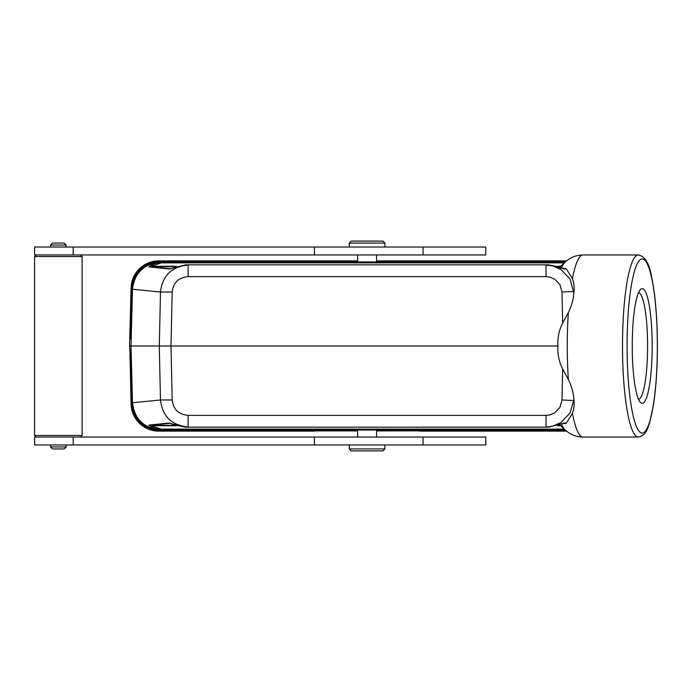 <?xml version="1.0" encoding="UTF-8"?>
<svg xmlns="http://www.w3.org/2000/svg" width="692" height="692" viewBox="0 0 692 692"><rect width="100%" height="100%" fill="white"/><g stroke="black" fill="none" stroke-linecap="round" stroke-linejoin="round"><path stroke-width="1.04" d="M563.323 268.409L566.281 268.816L572.431 278.642C574.04 282.855 574.516 287.69 573.858 293.157L570.087 279.066L560.918 269.422L552.501 265.84L546.04 265.071L546.04 276.636L549.777 277.077L554.647 279.11L559.94 284.62L561.99 292.024L573.668 291.488M131.281 353.794L130.788 353.413M573.85 398.843L573.668 400.512L561.99 399.976L562.674 368.983L568.374 379.493C571.566 386.145 573.391 392.598 573.841 398.843C574.516 404.31 574.04 409.145 572.431 413.358L566.281 423.184L563.323 423.59M160.008 262.147L158.693 262.173C144.135 263.886 135.407 271.956 132.518 286.367C133.271 280.641 135.571 275.606 139.429 271.264C143.434 267.467 146.263 265.347 147.932 264.898L160.008 262.147L565.061 262.138L160.155 262.294C143.754 263.886 134.533 272.873 132.501 289.239L131.013 346L170.993 346L172.178 399.976L160.483 399.976C162.438 416.385 171.651 425.364 188.129 426.929L188.129 415.364L546.04 415.364L546.04 426.929L548.116 426.843L552.501 426.16L560.918 422.578L570.087 412.934L573.668 400.521M171.356 423.807A1.981 1.09 -64.8 0 1 171.235 423.772A1.981 1.09 -64.8 0 1 171.123 423.703L185.733 427.163L548.445 427.163L564.655 423.02L566.281 423.184M314.635 430.908L158.779 431.116A27.715 27.715 0 0 1 131.169 405.65L131.082 404.128L131.592 405.616M132.501 402.761L160.483 399.976L159.298 346L160.483 292.024C162.43 275.615 171.651 266.636 188.129 265.071L188.129 276.636C178.588 277.518 173.277 282.647 172.178 292.024L170.993 346L557.916 346C557.441 337.878 559.024 330.222 562.674 323.017L561.99 292.024M132.501 289.239L160.483 292.024L172.178 292.024M566.281 268.816L564.655 268.98L548.436 264.837L185.733 264.837L169.514 268.98L148.841 266.922L149.671 266.169C153.373 263.773 157.664 262.553 162.551 262.536L149.879 266.619L170.327 268.652A1.981 1.946 95.7 0 0 169.514 268.98M132.362 404.093L131.004 353.353L132.518 405.633C135.373 420.009 144.1 428.071 158.684 429.827L565.061 429.853L160.155 429.706C143.72 428.106 134.499 419.092 132.492 402.683L131.013 346L129.56 346L130.183 353.361M132.025 404.111L131.497 404.119L130.373 353.275M563.876 423.314A1.981 1.946 -84.3 0 0 564.655 423.02M158.788 262.173L158.779 260.884L357.582 260.884M566.514 260.884L376.586 260.884M130.788 353.283L131.333 353.811M130.183 338.639L131.575 286.384C134.161 270.987 143.227 262.623 158.788 261.299L158.788 261.092C143.114 262.424 133.971 270.849 131.368 286.367L132.198 286.436C134.724 271.385 143.581 263.219 158.788 261.922L565.303 261.922M423.063 437.05L314.419 437.05L314.419 444.965L423.063 444.965L423.063 437.05L485.758 437.05L485.758 444.965L423.063 444.965M131.515 404.119L131.082 404.128L129.949 352.998L131.29 404.128L131.368 405.633L132.198 405.564C134.715 420.615 143.581 428.78 158.779 430.078L357.582 430.286M149.671 266.169A1.981 1.237 56.4 0 1 150.622 266.264L176.348 266.264M130.373 353.145L131.705 404.111L130.165 353.067M169.514 423.02A1.981 1.946 84.3 0 0 170.301 423.314L149.879 425.381L150.622 425.736A1.981 1.237 123.6 0 1 149.671 425.831L148.841 425.078L169.514 423.02L171.123 423.703M148.841 266.922A1.981 1.946 -84.3 0 1 149.879 266.619L175.24 266.619M73.179 247.035L34.6 247.035L34.6 254.95L314.419 254.95L314.419 247.035L73.179 247.035L73.179 254.95M423.063 247.035L423.063 254.95L485.758 254.95L485.758 247.035L314.419 247.035M314.419 437.05L73.179 437.05L73.179 444.965L314.419 444.965M384.899 448.926L349.27 448.926L351.251 450.907L382.918 450.907L384.899 448.926L384.899 444.965M175.24 425.381L149.879 425.381A1.981 1.946 -95.7 0 1 148.841 425.078M176.348 425.736L150.622 425.736L162.551 429.464C157.664 429.447 153.373 428.227 149.671 425.831M66.172 446.946L50.533 446.946L52.514 448.926L64.192 448.926L66.172 446.946L66.172 444.965M562.094 423.642L563.054 423.703L562.094 423.642M185.733 427.163L548.436 427.163L185.733 427.163L173.294 424.663L170.569 423.331M73.179 437.05L34.6 437.05L34.6 444.965L73.179 444.965M565.303 430.078L158.779 430.078M80.523 437.05L82.106 435.467L34.6 435.467L36.183 437.05M50.533 245.055L52.514 243.074L64.192 243.074L66.172 245.055L50.533 245.055L50.533 247.035M423.063 254.95L314.419 254.95M557.916 346C557.441 354.122 559.024 361.778 562.674 368.983M349.27 243.074L384.899 243.074L382.918 241.093L351.251 241.093L349.27 243.074L349.27 247.035M80.523 254.95L82.106 256.533L34.6 256.533L34.6 435.467M36.183 254.95L34.6 256.533M158.788 260.884A27.715 27.715 0 0 0 131.169 286.35L131.515 287.881M129.56 346L131.082 287.872L131.592 286.384M130.165 338.933L131.004 338.647L132.31 289.126L131.013 338.639M132.31 289.126L132.518 286.367L132.492 289.317M130.373 338.725L131.497 287.881L132.12 287.898L130.788 338.717L131.333 338.189M357.582 261.714L158.788 261.714C143.469 263.021 134.533 271.255 131.99 286.419L130.788 338.587M568.374 379.493A91.05 15.812 -90 0 1 567.258 346A91.05 15.812 -90 0 1 568.374 312.507L562.674 323.017M568.374 312.507C571.566 305.855 573.391 299.402 573.841 293.157M652.184 346A57.401 9.965 90 0 0 640.429 289.533A57.401 9.965 90 0 0 632.246 346A57.401 9.965 90 0 0 640.429 402.467A57.401 9.965 90 0 0 652.184 346M638.543 399.362A53.37 9.264 90 0 0 647.591 346A53.37 9.264 90 0 0 638.543 292.638M419.542 431.116L566.514 431.116L419.542 430.908M562.094 268.358L563.054 268.297L562.094 268.358M564.655 268.98A1.981 1.946 -95.7 0 0 563.876 268.686M66.172 245.055L66.172 247.035M563.842 268.652L565.511 268.479M560.304 266.619L558.928 266.619M132.501 405.547L132.12 404.102M133.971 411.653A26.14 26.14 -138.5 0 0 151.02 428.374M314.635 431.116L158.779 431.116L158.779 430.173M131.705 404.111L131.783 405.599C134.343 420.883 143.348 429.178 158.779 430.493L158.779 429.966M357.582 430.701L158.779 430.701C143.227 429.377 134.161 421.013 131.575 405.616L131.29 404.128M376.586 430.908L541.395 430.701M131.368 405.633C133.971 421.151 143.106 429.576 158.779 430.908L158.779 430.381M185.733 264.837L548.436 264.837L185.733 264.837L170.569 268.669M160.155 262.294L564.646 262.536M158.693 429.827L160.008 429.853M131.013 353.361L132.492 402.683M162.551 429.109L564.274 429.109M560.676 425.736L557.821 425.736M565.511 423.521L563.842 423.348M561.644 424.352A84.831 14.731 90 0 0 564.914 429.715L559.932 425.026M188.129 276.636L546.04 276.636M132.362 287.907L132.501 286.453M134.032 280.165A26.149 26.149 0 0 1 150.986 263.643M132.509 405.633L132.31 402.874M557.821 266.264L560.676 266.264M564.274 262.891L162.551 262.891M564.646 429.464L160.155 429.706M172.178 399.976C173.277 409.353 178.597 414.482 188.129 415.364M546.04 415.364L549.777 414.923L554.647 412.89L559.94 407.38L561.99 399.976M558.928 425.381L560.304 425.381M638.318 437.05C646.743 435.346 647.695 427.526 649.632 422.691L653.43 405.14C656.033 388.195 657.357 368.481 657.4 346C657.305 318.406 655.411 295.588 651.717 277.535C649.459 263.669 644.996 256.135 638.318 254.95A91.05 15.812 90 0 0 622.506 346A91.05 15.812 90 0 0 638.318 437.05L583.071 437.05A91.05 15.812 -90 0 1 572.431 413.358M627.09 346A87.088 15.12 90 0 0 642.219 433.088A87.088 15.12 90 0 0 657.339 346A87.088 15.12 90 0 0 642.219 258.912A87.088 15.12 90 0 0 627.09 346M559.932 266.974L564.914 262.285A84.831 14.731 90 0 0 561.644 267.648M572.431 278.642A91.05 15.812 -90 0 1 583.071 254.95C577.5 255.045 572.543 256.602 568.218 259.612L564.914 262.285M158.779 431.116L155.631 430.934M158.779 430.908L357.582 430.908M130.373 338.855L131.783 286.401C134.352 271.117 143.348 262.822 158.788 261.507L357.582 261.507M376.586 261.507L565.771 261.507M158.788 261.299L357.582 261.299M376.586 261.299L566.013 261.299M158.788 261.092L357.582 261.092M376.586 261.092L566.255 261.092M548.436 427.163L563.608 423.331M376.586 261.714L565.537 261.714M376.586 437.05L376.586 430.078M357.582 254.95L357.582 261.922M384.899 243.074L384.899 247.035M82.106 256.533L82.106 435.467M131.912 404.111L131.99 405.581C134.533 420.745 143.46 428.979 158.779 430.286M131.368 286.367L131.29 287.872M583.071 437.05C577.5 436.955 572.543 435.398 568.218 432.388L564.914 429.715M565.537 430.286L376.586 430.286M565.771 430.493L376.586 430.493M357.582 430.493L158.779 430.493M566.013 430.701L376.586 430.701M566.255 430.908L541.395 430.908M563.608 268.669L560.875 267.337L548.436 264.837M638.318 254.95L583.071 254.95M349.27 448.926L349.27 444.965M50.533 444.965L50.533 446.946M376.586 254.95L376.586 261.922M357.582 437.05L357.582 430.078"/></g></svg>
